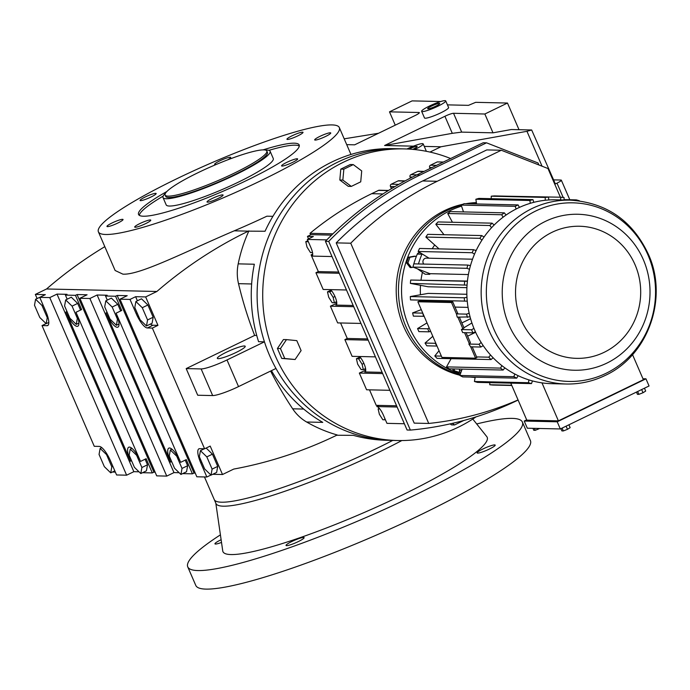 <?xml version="1.0" encoding="UTF-8"?>
<svg xmlns="http://www.w3.org/2000/svg" width="690" height="690" viewBox="0 0 690 690"><rect width="100%" height="100%" fill="white"/><g stroke="black" fill="none" stroke-linecap="round" stroke-linejoin="round"><path stroke-width="1.03" d="M401.847 440.548A131.264 18.38 -23.4 0 1 223.319 506.184A131.264 18.38 -23.4 0 1 215.97 503.527L214.245 499.551A131.264 18.38 -23.4 0 0 221.594 502.208A131.264 18.38 -23.4 0 0 392.765 440.418A131.264 18.38 -23.4 0 1 221.594 502.208A131.264 18.38 -23.4 0 1 214.245 499.551L204.464 476.954M476.048 416.872A145.849 138.147 -88.7 0 1 458.212 427.248A145.849 138.147 -88.7 0 1 397.552 440.522L386.098 440.263A145.849 138.147 -88.7 0 1 353.375 435.347L336.686 435.252A443.601 420.184 -88.7 0 1 233.738 469.079L222.508 474.513L210.2 446.085L204.594 448.802L152.343 328.078L157.958 325.352L145.659 296.924L156.88 291.482A443.601 420.184 -88.7 0 1 248.365 231.15L234.229 230.822A131.264 18.38 -23.4 0 0 266.892 216.194L272.93 216.332M553.604 179.883L560.936 180.047A7.288 1.018 156.6 0 1 561.341 180.194A7.288 1.018 156.6 0 1 556.985 183.143L554.769 184.213M429.991 152.067L440.919 146.78L526.962 131.307L531.671 129.987L511.342 129.53L492.996 132.825L461.679 132.118L452.286 133.325L384.58 145.504L413.457 146.159M447.448 104.871L468.467 105.346L475.686 102.327L507.478 103.043L484.854 114.005L453.537 113.289A7.288 1.018 -23.4 0 0 444.912 116.282L384.58 145.504M395.258 125.166L389.488 111.84L412.111 100.887L440.694 101.534M519.018 129.703L507.478 103.043M397.552 440.522A145.849 138.147 -88.7 0 1 265.521 324.335A145.849 138.147 -88.7 0 1 343.508 162.176A145.849 138.147 -88.7 0 1 404.168 148.902L398.561 148.773A145.849 138.147 -88.7 0 0 337.902 162.055A145.849 138.147 -88.7 0 0 259.914 324.205A145.849 138.147 -88.7 0 0 391.946 440.393A145.849 138.147 -88.7 0 1 275.966 368.469L238.533 386.598L227.001 359.956L264.443 341.826A145.849 138.147 -88.7 0 1 337.902 162.055A145.849 138.147 -88.7 0 1 398.561 148.773L392.714 148.643A145.849 138.147 -88.7 0 0 332.054 161.917A145.849 138.147 -88.7 0 0 265.055 231.245L248.365 231.15M210.924 475.039L206.862 477.006L196.831 476.781L119.982 299.184L127.21 295.682L117.179 295.458L194.028 473.055L195.236 473.081M182.66 473.616L192.415 473.832L194.028 473.055M142.545 472.702L152.3 472.926L153.913 472.141L77.064 294.544L87.087 294.777L79.867 298.278L156.716 475.867L166.747 476.1L173.975 472.598L179.141 472.719M153.913 472.141L155.112 472.167M46.083 323.61L42.021 325.577L94.263 446.301L99.274 446.413A15.646 4.511 -115.8 0 1 110.443 460.748L116.593 474.962L126.624 475.186L133.851 471.684L139.026 471.805M112.453 472.02L115.351 472.089M212.753 474.297L222.508 474.513M337.246 434.976A145.849 138.147 -88.7 0 1 306.636 422.013A43.755 41.443 -88.7 0 1 292.672 408.808A379.207 359.188 -88.7 0 1 270.609 371.065M238.533 386.598A21.873 3.062 156.6 0 1 212.667 395.568L197.711 395.232L186.179 368.589L254.645 335.435A379.207 359.188 -88.7 0 1 238.516 283.668A43.755 41.443 -88.7 0 1 238.197 263.865A145.849 138.147 -88.7 0 1 248.926 230.874M126.624 475.186L49.775 297.597L39.744 297.364L45.359 294.647L35.328 294.423L37.096 298.511M35.328 294.423L46.558 288.981A443.601 420.184 -88.7 0 1 104.811 246.658M306.636 422.013L322.765 422.375A145.849 138.147 -88.7 0 1 271.437 370.659M265.46 150.084A58.34 8.168 156.6 0 1 270.109 151.231L273.266 158.519A58.34 8.168 156.6 0 1 238.421 182.117A58.34 8.168 156.6 0 1 166.178 204.861L163.03 197.573A58.34 8.168 156.6 0 1 165.367 193.39M406.945 148.997A13.127 1.837 156.6 0 1 423.177 143.891L426.049 150.515A13.127 1.837 156.6 0 1 425.773 151.196M445.731 100.913L448.595 107.537A13.127 1.837 156.6 0 1 440.755 112.841A13.127 1.837 156.6 0 1 424.505 117.964L421.633 111.332A13.127 1.837 156.6 0 1 429.473 106.027A13.127 1.837 156.6 0 1 445.731 100.913A13.127 1.837 156.6 0 1 437.891 106.217A13.127 1.837 156.6 0 1 421.633 111.332M440.919 146.78L424.264 146.401M346.716 144.641L354.66 144.822L414.992 115.601A7.288 1.018 -23.4 0 0 419.348 112.651A7.288 1.018 -23.4 0 0 418.942 112.505L389.488 111.84M554.631 183.885A7.288 1.018 -23.4 0 0 555.062 183.238L531.671 129.987M378.534 133.265L344.198 138.828M492.996 132.825L484.854 114.005M264.443 341.826L258.595 341.697A145.849 138.147 -88.7 0 1 254.325 264.227L238.197 263.865M203.412 448.776A15.646 4.511 -115.8 0 0 203.403 449.242M211.019 475.134L204.637 468.933L199.341 456.702L200.436 450.673L206.819 456.875L212.106 469.105L211.019 475.134L216.634 472.417L217.721 466.388L212.434 454.158L206.146 448.052M173.975 472.598L97.118 295.001L107.148 295.234L105.535 296.01L107.304 300.098M192.415 473.832L186.266 459.618L180.651 462.334L116.101 313.174L121.716 310.457L115.566 296.243L117.179 295.458M180.927 474.453L174.544 468.251L169.257 456.021L170.344 449.992L176.726 456.193L182.022 468.424L180.927 474.453L186.542 471.736L187.637 465.707L185.222 460.127M166.747 476.1L89.89 298.503L97.118 295.001M133.851 471.684L57.003 294.095L67.034 294.32L65.421 295.104L67.189 299.193M152.3 472.926L146.151 458.703L140.536 461.429L75.986 312.268L81.601 309.543L75.452 295.329L77.064 294.544M140.812 473.538L134.429 467.346L129.133 455.115L130.229 449.087L136.611 455.279L141.899 467.51L140.812 473.538L146.427 470.822L147.513 464.793L145.098 459.212M66.999 311.526L65.955 312.035A15.646 4.511 -115.8 0 0 77.789 326.232A15.646 4.511 -115.8 0 0 75.986 312.268M131.549 460.687L130.505 461.196L65.955 312.035M171.672 461.601L170.62 462.11L106.079 312.95A15.646 4.511 -115.8 0 0 117.912 327.146A15.646 4.511 -115.8 0 0 116.101 313.174M107.123 312.441L106.079 312.95M204.594 448.802L199.574 448.69A15.646 4.511 -115.8 0 0 198.91 448.828A15.646 4.511 -115.8 0 0 200.712 462.792L206.862 477.006M49.775 297.597L57.003 294.095M89.89 298.503L79.867 298.278M42.021 325.577L47.032 325.689A15.646 4.511 -115.8 0 0 47.705 325.551A15.646 4.511 -115.8 0 0 45.894 311.587L39.744 297.364M145.659 296.924L135.628 296.691L130.013 299.417L136.163 313.631A15.646 4.511 -115.8 0 0 147.332 327.966L152.343 328.078M130.013 299.417L119.982 299.184M254.645 335.435L256.74 335.478M150.463 324.041A15.646 4.511 -115.8 0 0 152.947 325.24L157.958 325.352M135.628 296.691L137.396 300.788M142.269 307.714L147.565 319.944L146.47 325.973L152.085 323.256L153.171 317.228L147.884 304.997L141.502 298.796L135.887 301.513L142.269 307.714L147.884 304.997M227.001 359.956A21.873 3.062 156.6 0 1 201.135 368.934L186.179 368.589M226.406 352.211A15.189 2.13 156.6 0 1 245.217 346.285A15.189 2.13 156.6 0 1 236.144 352.435A15.189 2.13 156.6 0 1 217.333 358.352A15.189 2.13 156.6 0 1 226.406 352.211M234.229 230.822C184.368 252.186 139.837 275.198 122.906 274.154L115.126 270.497L98.394 231.831A131.264 18.38 -23.4 0 0 105.743 234.488A131.264 18.38 -23.4 0 0 243.82 188.715A131.264 18.38 -23.4 0 0 339.325 127.572A131.264 18.38 -23.4 0 0 331.976 124.916A131.264 18.38 -23.4 0 0 193.899 170.697A131.264 18.38 -23.4 0 0 98.394 231.831M156.88 291.482L46.558 288.981M115.566 296.243L105.535 296.01M75.452 295.329L65.421 295.104M47.903 322.86L48.818 322.877M41.297 296.614L35.587 299.236L41.969 305.437L43.022 304.928M299.288 146.082A87.509 12.256 -23.4 0 0 295.13 145.167A87.509 12.256 -23.4 0 0 268.936 150.342M163.176 196.107A87.509 12.256 -23.4 0 0 139.294 215.315M423.177 143.891A13.127 1.837 156.6 0 1 415.337 149.195A13.127 1.837 156.6 0 1 414.587 149.558M200.436 450.673L204.318 448.793M206.819 456.875L212.434 454.158M212.106 469.105L217.721 466.388M182.022 468.424L187.637 465.707M180.651 462.334A15.646 4.511 -115.8 0 0 168.817 448.138A15.646 4.511 -115.8 0 0 170.62 462.11M170.344 449.992L171.965 449.207M176.726 456.193L177.33 455.9M140.536 461.429A15.646 4.511 -115.8 0 0 128.702 447.232A15.646 4.511 -115.8 0 0 130.505 461.196M130.229 449.087L131.85 448.302M141.899 467.51L147.513 464.793M136.611 455.279L137.215 454.986M100.136 448.397L106.519 454.598L111.814 466.828L110.719 472.857L104.337 466.656L99.05 454.434L100.136 448.397L101.758 447.612M106.519 454.598L107.123 454.305M111.814 466.828L112.858 466.319M110.719 472.857L114.825 470.873M77.677 303.402L71.294 297.2L65.679 299.926L72.062 306.119L77.677 303.402L80.549 310.052M120.672 310.966L117.792 304.316L111.409 298.115L105.794 300.831L112.177 307.033L117.792 304.316M146.47 325.973L140.087 319.772L134.8 307.542L135.887 301.513M147.565 319.944L153.171 317.228M41.969 305.437L47.265 317.667L46.17 323.696L39.796 317.495L34.5 305.273L35.587 299.236M47.265 317.667L47.955 317.331M46.17 323.696L48.818 322.42M166.859 191.518A87.509 12.256 -23.4 0 0 138.552 214.461A87.509 12.256 -23.4 0 0 143.451 216.229A87.509 12.256 -23.4 0 0 235.497 185.714A87.509 12.256 -23.4 0 0 299.175 144.952A87.509 12.256 -23.4 0 0 294.276 143.184A87.509 12.256 -23.4 0 0 263.071 149.877M435.787 106.165A6.564 0.923 156.6 0 1 427.662 108.727A6.564 0.923 156.6 0 1 431.578 106.07A6.564 0.923 156.6 0 1 439.711 103.517A6.564 0.923 156.6 0 1 435.787 106.165M216.453 164.367A8.754 1.225 156.6 0 1 215.125 164.548A8.754 1.225 156.6 0 1 214.633 164.367A8.754 1.225 156.6 0 1 220.998 160.287A8.754 1.225 156.6 0 1 230.201 157.242A8.754 1.225 156.6 0 1 230.693 157.415A8.754 1.225 156.6 0 1 227.502 159.916M330.26 132.782A8.754 1.225 156.6 0 1 330.752 132.963A8.754 1.225 156.6 0 1 324.378 137.034A8.754 1.225 156.6 0 1 315.175 140.087A8.754 1.225 156.6 0 1 314.683 139.906A8.754 1.225 156.6 0 1 321.057 135.835A8.754 1.225 156.6 0 1 330.26 132.782M222.603 194.865A8.754 1.225 156.6 0 1 223.086 195.046A8.754 1.225 156.6 0 1 216.72 199.117A8.754 1.225 156.6 0 1 207.518 202.17A8.754 1.225 156.6 0 1 207.026 201.989A8.754 1.225 156.6 0 1 213.391 197.918A8.754 1.225 156.6 0 1 222.603 194.865M122.544 219.325A8.754 1.225 156.6 0 1 123.036 219.498A8.754 1.225 156.6 0 1 116.67 223.577A8.754 1.225 156.6 0 1 107.459 226.631A8.754 1.225 156.6 0 1 106.976 226.449A8.754 1.225 156.6 0 1 113.341 222.37A8.754 1.225 156.6 0 1 122.544 219.325M150.273 219.955A8.754 1.225 156.6 0 1 150.765 220.127A8.754 1.225 156.6 0 1 144.4 224.207A8.754 1.225 156.6 0 1 135.188 227.26A8.754 1.225 156.6 0 1 134.705 227.079A8.754 1.225 156.6 0 1 141.071 222.999A8.754 1.225 156.6 0 1 150.273 219.955M297.149 158.76A8.754 1.225 156.6 0 1 297.64 158.933A8.754 1.225 156.6 0 1 291.275 163.013A8.754 1.225 156.6 0 1 282.072 166.066A8.754 1.225 156.6 0 1 281.58 165.885A8.754 1.225 156.6 0 1 287.946 161.814A8.754 1.225 156.6 0 1 297.149 158.76M302.531 132.152A8.754 1.225 156.6 0 1 303.022 132.333A8.754 1.225 156.6 0 1 296.648 136.404A8.754 1.225 156.6 0 1 287.445 139.458A8.754 1.225 156.6 0 1 286.954 139.276A8.754 1.225 156.6 0 1 293.328 135.206A8.754 1.225 156.6 0 1 302.531 132.152M155.655 193.347A8.754 1.225 156.6 0 1 156.147 193.519A8.754 1.225 156.6 0 1 149.773 197.599A8.754 1.225 156.6 0 1 140.57 200.652A8.754 1.225 156.6 0 1 140.079 200.471A8.754 1.225 156.6 0 1 146.453 196.4A8.754 1.225 156.6 0 1 155.655 193.347M408.937 149.1A6.564 0.923 156.6 0 1 409.023 149.057A6.564 0.923 156.6 0 1 417.157 146.496A6.564 0.923 156.6 0 1 413.232 149.152A6.564 0.923 156.6 0 1 412.749 149.376M72.062 306.119L77.349 318.349L78.048 318.012M77.349 318.349L76.262 324.378L69.88 318.185L64.593 305.955L65.679 299.926M76.262 324.378L78.91 323.101M112.177 307.033L117.472 319.263L118.171 318.927M117.472 319.263L116.386 325.292L110.003 319.091L104.708 306.86L105.794 300.831M116.386 325.292L119.025 324.007M642.959 378.758L645.961 378.819L649.057 385.977L560.323 428.956L527.315 428.205L524.219 421.047L526.686 419.856M539.684 428.49L535.25 430.31L534.405 428.369M568.905 424.798L570.138 427.653L567.473 429.318L563.342 430.948L561.884 430.914L560.918 428.671M563.342 430.948L562.109 428.093M644.451 388.211L645.685 391.066L643.02 392.731L641.648 389.565M560.323 428.956L557.227 421.797L524.219 421.047M643.02 392.731L638.888 394.361L637.431 394.326L636.456 392.084M567.473 429.318L566.102 426.153M535.25 430.31L533.784 430.275L532.947 428.335M638.888 394.361L637.655 391.506M645.961 378.819L557.227 421.797M632.532 354.66L643.373 379.716L558.408 420.865L526.806 420.15L510.79 383.131M551.836 383.683A91.96 87.104 -88.7 0 1 541.969 382.864A91.96 87.104 -88.7 0 1 532.447 380.923A91.96 87.104 -88.7 0 1 528.937 379.905A91.96 87.104 -88.7 0 1 518.112 375.671A91.96 87.104 -88.7 0 1 514.826 374.023A91.96 87.104 -88.7 0 1 504.864 367.865A91.96 87.104 -88.7 0 1 501.897 365.64A91.96 87.104 -88.7 0 1 493.117 357.748A91.96 87.104 -88.7 0 1 490.555 355.014A91.96 87.104 -88.7 0 1 483.207 345.63A91.96 87.104 -88.7 0 1 481.146 342.464A91.96 87.104 -88.7 0 1 475.453 331.864A91.96 87.104 -88.7 0 1 473.935 328.371A91.96 87.104 -88.7 0 1 470.08 316.891A91.96 87.104 -88.7 0 1 469.166 313.174A91.96 87.104 -88.7 0 1 467.251 301.151A91.96 87.104 -88.7 0 1 466.966 297.312A91.96 87.104 -88.7 0 1 467.061 285.125A91.96 87.104 -88.7 0 1 467.406 281.296A91.96 87.104 -88.7 0 1 469.502 269.298A91.96 87.104 -88.7 0 1 470.477 265.59A91.96 87.104 -88.7 0 1 474.513 254.153A91.96 87.104 -88.7 0 1 476.083 250.677A91.96 87.104 -88.7 0 1 481.939 240.155A91.96 87.104 -88.7 0 1 484.052 237.015A91.96 87.104 -88.7 0 1 491.556 227.717A91.96 87.104 -88.7 0 1 494.152 225.018A91.96 87.104 -88.7 0 1 503.062 217.229A91.96 87.104 -88.7 0 1 506.063 215.047A91.96 87.104 -88.7 0 1 516.111 209.01A91.96 87.104 -88.7 0 1 517.759 208.19A91.96 87.104 -88.7 0 1 519.423 207.405A91.96 87.104 -88.7 0 1 530.308 203.3A91.96 87.104 -88.7 0 1 533.836 202.325A91.96 87.104 -88.7 0 1 545.229 200.273A91.96 87.104 -88.7 0 1 548.861 199.962A91.96 87.104 -88.7 0 1 556.011 199.815L570.354 200.143A91.96 87.104 -88.7 0 0 532.102 208.509A91.96 87.104 -88.7 0 0 482.931 310.75A91.96 87.104 -88.7 0 0 566.18 384.011L551.836 383.683M558.408 420.865L541.969 382.864M421.047 301.194A75.84 71.838 -88.7 0 1 420.909 300.15M420.443 294.759A75.84 71.838 -88.7 0 1 420.503 285.315M421.012 280.131A75.84 71.838 -88.7 0 1 422.435 272.326M432.207 248.745A75.84 71.838 -88.7 0 1 434.7 244.985M468.044 307.378L455.012 307.085M466.845 294.276L428.119 293.397L410.283 296.562L464.292 297.795L466.966 297.312M466.914 287.661L428.171 286.781L410.386 283.392A94.797 89.795 -88.7 0 1 410.688 280.045L467.432 281.072M468.389 274.551L429.905 273.68A75.84 71.838 91.3 0 0 429.767 274.327L427.55 272.766L429.905 273.68M417.51 268.859L425.126 274.223L429.767 274.327M476.29 250.237L474.884 250.203M489.788 382.657L489.771 384.744A94.797 89.795 -88.7 0 0 492.936 385.055L511.808 385.486M531.498 383.606A94.797 89.795 -88.7 0 1 528.437 382.717L474.427 381.492A94.797 89.795 -88.7 0 0 477.489 382.381L531.498 383.606L532.447 380.923M511.704 385.236L489.771 384.744M476.083 250.677L473.547 249.677L419.537 248.452A94.797 89.795 -88.7 0 0 418.175 251.488L472.176 252.713A94.797 89.795 -88.7 0 1 473.547 249.677M423.574 316.382A94.797 89.795 -88.7 0 1 422.772 313.131L424.134 316.279L413.396 316.149A94.797 89.795 -88.7 0 1 412.603 312.906L421.271 309.655M470.58 318.702L461.86 322.92M471.917 322.972L463.947 327.741M425.04 343.059A94.797 89.795 -88.7 0 0 426.843 345.819L437.02 346.052A94.797 89.795 -88.7 0 1 435.218 343.292L425.04 343.059L432.803 336.306M435.218 343.292L435.657 342.904L441.945 357.42L475.6 358.188L470.684 346.811L480.852 347.044L483.207 345.63M466.086 332.684L470.425 342.706L468.872 344.051A94.797 89.795 91.3 0 0 470.675 346.811M481.146 342.464L479.05 344.284L468.872 344.051M494.152 225.018L492.091 223.163L438.081 221.939A94.797 89.795 -88.7 0 0 435.813 224.293L444.006 234.712M422.772 313.131L412.603 312.906M452.769 301.91L457.746 313.407L456.435 313.898L451.51 302.522L452.769 301.91L419.115 301.151L417.855 301.763L422.78 313.131M469.166 313.174L466.604 314.131L456.435 313.898A94.797 89.795 91.3 0 0 457.229 317.141L470.08 316.891M514.826 374.023L513.869 376.706L459.859 375.472L462.119 369.115M506.063 215.047L504.338 212.839L450.329 211.614A94.797 89.795 -88.7 0 0 447.715 213.521L452.424 222.258M467.406 281.296L410.688 280.045M429.068 331.838A94.797 89.795 -88.7 0 1 427.74 328.794L429.18 327.931L430.62 331.252L429.068 331.838L418.89 331.605A94.797 89.795 -88.7 0 1 417.571 328.561L427.007 322.911M481.939 240.155L479.878 238.309L425.868 237.075L439.073 248.9M467.251 301.151L410.533 299.909A94.797 89.795 -88.7 0 1 410.283 296.562M490.555 355.014L488.796 357.187L476.574 356.911M439.038 350.71L434.786 355.962L441.376 356.118M501.897 365.64L500.526 368.106L446.516 366.882L451.105 358.671M447.715 213.521L501.716 214.745L503.062 217.229M413.819 263.847A90.062 85.31 -88.7 0 1 417.295 254.084A2.191 2.07 -88.7 0 1 419.442 252.79M516.111 209.01L515.197 206.319L461.196 205.094L463.499 211.916M484.052 237.015L481.724 235.566L427.714 234.341A94.797 89.795 -88.7 0 0 425.868 237.075M469.502 269.298L466.966 268.307L412.956 267.082L427.55 272.766M446.516 366.882A94.797 89.795 -88.7 0 0 449.104 368.822L503.114 370.047L504.864 367.865M460.782 372.885A90.062 85.31 -88.7 0 1 460.653 372.824A2.191 2.07 -88.7 0 1 459.436 370.556L459.618 369.064M435.813 224.293L489.822 225.518L491.556 227.717M475.643 332.278L467.596 336.177M410.386 283.392L467.061 285.125M427.74 328.794L417.571 328.561M459.385 317.193L464.051 327.974L461.403 329.553A94.797 89.795 91.3 0 0 462.723 332.606L472.9 332.839L475.453 331.864M473.935 328.371L471.581 329.786L461.403 329.553M434.786 355.962A94.797 89.795 -88.7 0 0 437.02 358.352L491.03 359.576L493.117 357.748M461.196 205.094A94.797 89.795 -88.7 0 1 464.085 203.688L518.095 204.913L519.423 207.405M528.937 379.905L528.437 382.717M475.186 377.197L474.427 381.492M564.049 199.617L576.34 199.893L576.141 200.471M560.435 199.919L560.901 197.219L506.857 196.202M533.836 202.325L532.939 199.626L478.929 198.401A94.797 89.795 -88.7 0 0 475.85 199.255L476.609 203.973M564.041 199.996L564.066 197.53A94.797 89.795 -88.7 0 0 560.901 197.219M545.229 200.273L545.247 197.418L491.237 196.193L491.22 198.686M475.85 199.255L529.86 200.48L530.308 203.3M548.861 199.962L548.421 197.142L494.411 195.917A94.797 89.795 -88.7 0 0 491.237 196.193M489.822 225.518A94.797 89.795 -88.7 0 1 492.091 223.163M459.859 375.472A94.797 89.795 -88.7 0 0 462.731 376.913L516.741 378.137A94.797 89.795 -88.7 0 1 513.869 376.706M516.741 378.137L518.112 375.671M503.114 370.047A94.797 89.795 -88.7 0 1 500.526 368.106M467.406 317.374A94.797 89.795 -88.7 0 1 466.604 314.131M501.716 214.745A94.797 89.795 -88.7 0 1 504.338 212.839M472.176 252.713L474.513 254.153M464.543 301.133A94.797 89.795 -88.7 0 1 464.292 297.795M472.9 332.839A94.797 89.795 -88.7 0 1 471.581 329.786M466.966 268.307A94.797 89.795 -88.7 0 1 467.811 265.072L413.802 263.847A94.797 89.795 -88.7 0 0 412.956 267.082M470.477 265.59L467.811 265.072M479.878 238.309A94.797 89.795 -88.7 0 1 481.724 235.566M491.03 359.576A94.797 89.795 -88.7 0 1 488.796 357.187M515.197 206.319A94.797 89.795 -88.7 0 1 518.095 204.913M480.852 347.044A94.797 89.795 -88.7 0 1 479.05 344.284M464.396 284.616A94.797 89.795 -88.7 0 1 464.698 281.27M529.86 200.48A94.797 89.795 -88.7 0 1 532.939 199.626M576.34 199.893A94.797 89.795 -88.7 0 1 579.402 200.781L579.393 200.833M545.247 197.418A94.797 89.795 -88.7 0 1 548.421 197.142M418.175 251.488L422.082 253.903A2.191 2.07 -88.7 0 0 421.935 254.187A90.062 85.31 -88.7 0 0 418.459 263.951M469.321 343.672L464.551 332.649M430.62 331.252L435.657 342.904M424.134 316.279L429.18 327.931M462.843 328.69L457.85 317.159M475.6 358.188L476.859 357.575L472.219 346.846M429.085 258.207L422.082 253.903M472.529 259.199L426.377 258.146A3.554 3.364 91.3 0 0 423.781 264.072M451.51 302.522L417.855 301.763M459.971 372.307L458.419 372.462L453.037 370.358L452.804 368.909M413.439 267.272L410.196 267.582L406.548 262.916L408.549 257.232L414.216 256.214L415.561 256.24L416.139 256.973M460.394 373.98A87.509 82.886 -88.7 0 1 401.727 296.243A87.509 82.886 -88.7 0 1 450.018 210.648A87.509 82.886 -88.7 0 1 461.541 206.129M471.054 203.852A87.509 82.886 -88.7 0 1 476.471 203.093M475.151 377.378A87.509 82.886 -88.7 0 1 472.521 377.137A87.509 82.886 -88.7 0 0 475.151 377.378M460.118 374.748A87.509 82.886 -88.7 0 1 398.751 297.709A87.509 82.886 -88.7 0 1 446.93 210.579A87.509 82.886 -88.7 0 1 461.248 205.258A87.509 82.886 -88.7 0 0 446.93 210.579A87.509 82.886 -88.7 0 0 398.751 297.709A87.509 82.886 -88.7 0 0 460.118 374.748M411.542 267.616L407.894 262.942L406.548 262.916M407.894 262.942L409.903 257.258L408.549 257.232M459.764 372.488L453.037 370.358M454.382 370.383L454.149 368.934M467.967 203.774A87.509 82.886 -88.7 0 1 476.411 202.765A87.509 82.886 -88.7 0 0 467.967 203.774M409.903 257.258L415.561 256.24M277.423 348.485L281.727 358.429L295.087 359.516L301.107 350.58L296.804 340.636L286.479 339.618L280.459 348.554L277.423 348.485L283.443 339.549L286.479 339.618M404.168 148.902A145.849 138.147 -88.7 0 1 450.63 158.536M350.235 164.53L340.8 169.102L339.816 180.004L348.26 186.334L351.296 186.404L360.732 181.832L361.715 170.93L353.271 164.6L350.235 164.53M450.139 423.876L451.493 424.893L454.529 424.962L463.732 420.503M353.271 164.6L343.844 169.171L342.852 180.073L339.816 180.004M343.844 169.171L340.8 169.102M452.399 423.367L454.529 424.962M280.459 348.554L284.763 358.498L295.087 359.516M284.763 358.498L281.727 358.429M342.852 180.073L351.296 186.404M388.513 190.449L379.215 190.233A1.734 1.647 91.3 0 0 378.491 190.388L371.686 193.692A326.361 309.129 91.3 0 0 310.008 233.323L310.664 234.841M405.108 180.883L398.811 180.737A1.734 1.647 91.3 0 0 398.096 180.901L391.282 184.196A1.734 1.647 91.3 0 0 390.471 186.498L391.058 187.853A1.734 1.647 -88.7 0 1 391.187 188.819M424.109 171.379L418.416 171.249A1.734 1.647 91.3 0 0 417.692 171.405L410.886 174.699A1.734 1.647 91.3 0 0 410.076 177.002L410.524 178.046M443.368 162.047L437.296 161.909L430.491 165.212A1.734 1.647 91.3 0 0 429.672 167.515L430.094 168.481M310.008 233.323L332.882 233.841M331.571 235.126L311.043 234.66L307.455 236.403L308.525 238.869M404.366 423.746L386.952 423.349L383.329 414.992A9.203 2.657 -115.8 0 0 376.766 406.565L397.13 407.031M326.827 239.879L307.361 239.439L313.355 236.532L307.455 236.403M518.112 400.053L517.595 400.304A339.48 321.557 -88.7 0 1 410.378 430.086L407.074 430.008L325.421 241.328A339.48 321.557 -88.7 0 1 416.786 174.924L483.233 142.744L486.536 142.821L538.036 162.978L538.89 164.962M312.699 254.084L311.095 254.86L312.656 254.895M396.595 405.798L376.214 405.341L369.512 389.841M389.893 390.307L366.58 389.781L359.343 373.057L365.743 370.168M359.43 356.506L359.706 357.144M364.803 368.926L365.338 370.159M375.42 356.868L352.107 356.342L344.879 339.618L347.268 338.462L340.567 322.963M360.948 323.429L337.643 322.903L330.406 306.179L336.798 303.289M330.484 289.627L330.76 290.266M335.866 302.048L336.392 303.281M346.484 289.99L323.17 289.464L315.934 272.74L318.332 271.584L311.095 254.86M338.712 272.041L318.332 271.584M368.184 340.153L344.879 339.618M367.658 338.919L347.268 338.462M353.711 306.705L330.406 306.179M353.185 305.48L335.754 305.084A9.203 2.657 -115.8 0 0 336.142 305.006A9.203 2.657 -115.8 0 0 335.745 298.46A9.203 2.657 -115.8 0 0 330.579 289.627M339.247 273.266L315.934 272.74M382.657 373.592L359.343 373.057M382.122 372.359L364.691 371.962A9.203 2.657 -115.8 0 0 365.088 371.884A9.203 2.657 -115.8 0 0 364.682 365.338A9.203 2.657 -115.8 0 0 359.524 356.506M332.011 256.551L311.647 256.085A9.203 2.657 -115.8 0 0 312.044 256.007A9.203 2.657 -115.8 0 0 310.983 247.796L307.361 239.439M410.378 430.086L328.725 241.397A339.48 321.557 -88.7 0 1 420.089 175.001L486.536 142.821M328.725 241.397L325.421 241.328M379.802 408.929L378.129 408.894L379.371 414.293L382.829 419.753L385.037 419.796L384.606 417.942M379.164 405.41L376.766 406.565M378.129 408.894L379.302 408.325M312.346 255.749L311.647 256.085M309.172 243.613L308.292 241.595M307.981 241.742L305.774 241.69L307.895 240.663M305.774 241.69L307.015 247.098L310.474 252.549L312.527 252.6M518.061 399.941A332.916 315.339 -88.7 0 1 428.74 423.453L414.207 423.125L336.203 242.88A332.916 315.339 -88.7 0 1 422.668 180.961L486.769 149.92L501.302 150.248L547.981 168.524L560.392 197.211M363.328 369.642L362.086 364.234L358.628 358.783L356.42 358.731L357.662 364.139L361.12 369.59L363.328 369.642L365.579 368.555M356.42 358.731L359.99 357.006M358.628 358.783L360.646 357.808M362.086 364.234L363.889 363.363M334.391 302.763L333.149 297.356L329.691 291.905L327.483 291.853L328.725 297.261L332.175 302.712L334.391 302.763L336.642 301.668M333.149 297.356L334.943 296.484M327.483 291.853L331.045 290.128M329.691 291.905L331.709 290.921M336.203 242.88L350.736 243.208A332.916 315.339 -88.7 0 1 437.201 181.289L501.302 150.248M428.74 423.453L350.736 243.208M475.143 377.464A87.509 82.886 -88.7 0 1 470.278 377.085M459.945 375.239A87.509 82.886 -88.7 0 1 396.603 298.779A87.509 82.886 -88.7 0 1 444.688 210.528A87.509 82.886 -88.7 0 1 462.8 204.292M465.724 203.731A87.509 82.886 -88.7 0 1 476.385 202.601M270.109 151.231A58.34 8.168 156.6 0 1 235.264 174.829A58.34 8.168 156.6 0 1 163.03 197.573M165.1 195.02L165.704 196.417A55.424 7.763 -23.4 0 0 234.333 174.803A55.424 7.763 -23.4 0 0 267.427 152.395L266.832 150.998A55.424 7.763 -23.4 0 0 198.203 172.612A55.424 7.763 -23.4 0 0 165.1 195.02A55.424 7.763 -23.4 0 0 233.729 173.414A55.424 7.763 -23.4 0 0 266.832 150.998M220.412 534.854A182.307 25.53 -23.4 0 0 187.758 566.878L195.788 585.431A182.307 25.53 -23.4 0 0 205.991 589.113A182.307 25.53 -23.4 0 0 397.768 525.539A182.307 25.53 -23.4 0 0 530.42 440.625L522.39 422.064A182.307 25.53 -23.4 0 0 512.178 418.382A182.307 25.53 -23.4 0 0 476.695 423.953M489.305 449.078A9.841 1.38 156.6 0 1 477.109 452.916A9.841 1.38 156.6 0 1 482.991 448.94A9.841 1.38 156.6 0 1 495.187 445.102A9.841 1.38 156.6 0 1 489.305 449.078M221.516 542.426A9.841 1.38 156.6 0 1 214.961 543.849A9.841 1.38 156.6 0 1 220.843 539.865A9.841 1.38 156.6 0 1 221.119 539.735M286.583 545.661A9.841 1.38 156.6 0 1 286.031 545.462A9.841 1.38 156.6 0 1 293.198 540.874A9.841 1.38 156.6 0 1 303.557 537.441A9.841 1.38 156.6 0 1 304.109 537.639A9.841 1.38 156.6 0 1 296.942 542.228A9.841 1.38 156.6 0 1 286.583 545.661M215.823 503.208L222.741 550.905A143.969 20.165 -23.4 0 0 231.012 554.562A143.969 20.165 -23.4 0 0 384.899 503.234A143.969 20.165 -23.4 0 0 486.795 436.641L472.779 419.046M187.758 566.878A182.307 25.53 -23.4 0 0 197.97 570.561A182.307 25.53 -23.4 0 0 389.738 506.986A182.307 25.53 -23.4 0 0 522.39 422.064M563.169 197.435L556.985 183.143M542.055 166.204L526.962 131.307M419.175 113.057L418.942 112.505M201.756 462.283L200.712 462.792M292.672 408.808L303.704 409.058M251.643 283.97L238.516 283.668M152.947 325.24L147.332 327.966M212.667 395.568L201.135 368.934M48.222 325.111L47.032 325.689M452.286 133.325L444.912 116.282M461.679 132.118L453.537 113.289M137.215 313.122L136.163 313.631M459.436 370.556L461.593 370.608M606.07 373.299A89.321 84.603 -88.7 0 1 493.971 329.415A89.321 84.603 -88.7 0 1 535.82 210.968A89.321 84.603 -88.7 0 1 647.919 254.86A89.321 84.603 -88.7 0 1 606.07 373.299M417.295 254.084L421.935 254.187M606.795 363.147A78.013 73.899 -88.7 0 1 508.892 324.818A78.013 73.899 -88.7 0 1 545.445 221.361A78.013 73.899 -88.7 0 1 643.347 259.69A78.013 73.899 -88.7 0 1 606.795 363.147M604.095 352.34A66.067 62.583 -88.7 0 1 521.174 319.875A66.067 62.583 -88.7 0 1 552.129 232.263A66.067 62.583 -88.7 0 1 635.05 264.727A66.067 62.583 -88.7 0 1 604.095 352.34M436.563 165.35L430.491 165.212M423.764 171.543L417.692 171.405M398.794 184.368L391.282 184.196M404.797 181.047L398.096 180.901M382.967 193.95L371.686 193.692M431.983 167.567L429.672 167.515M394.913 186.602L390.471 186.498M388.246 190.613L378.491 190.388M416.958 174.837L410.886 174.699M392.731 187.887L391.058 187.853M412.465 177.063L410.076 177.002M336.453 304.747L335.754 305.084M365.389 371.625L364.691 371.962M420.089 175.001L416.786 174.924M422.668 180.961L437.201 181.289M569.802 199.746L561.341 180.194M350.969 154.465L339.325 127.572M566.18 384.011C579.764 384.27 592.719 381.441 605.044 375.507C647.41 356.221 668.067 299.779 649.195 256.068C633.515 221.326 607.235 202.679 570.354 200.143M419.235 252.781L420.305 252.799"/></g></svg>
